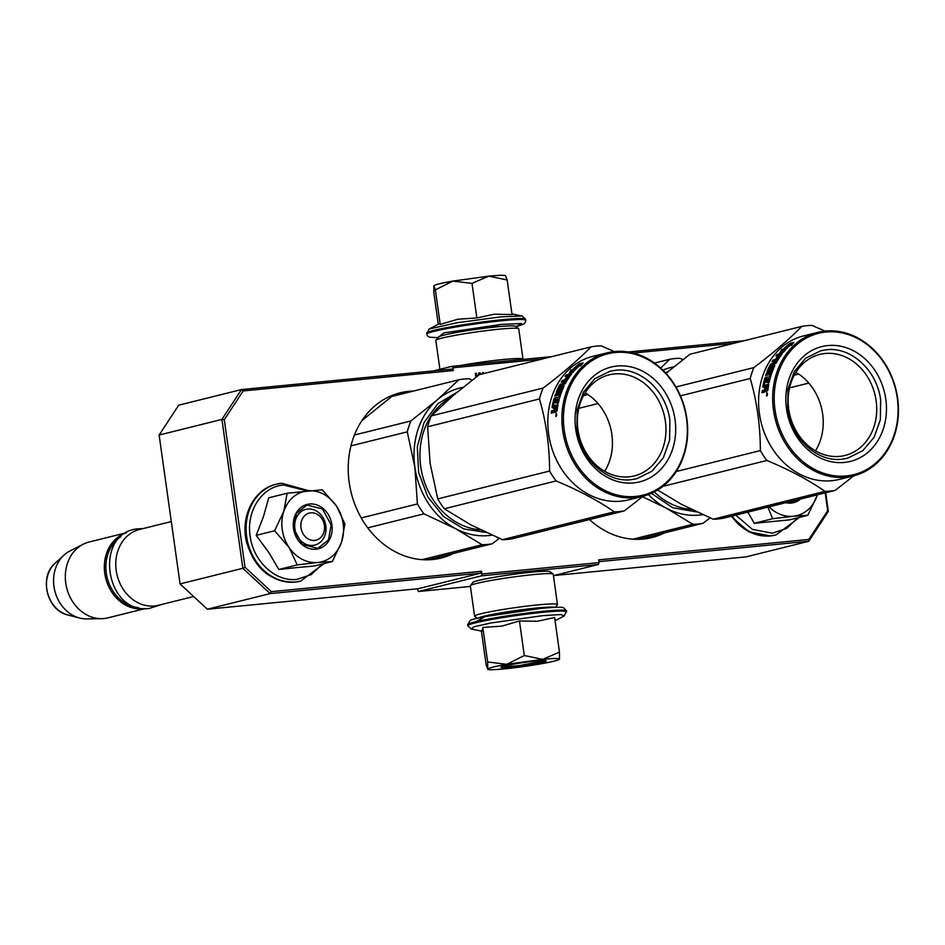 <?xml version="1.0" encoding="UTF-8"?>
<svg xmlns="http://www.w3.org/2000/svg" width="945" height="945" viewBox="0 0 945 945"><rect width="100%" height="100%" fill="white"/><g stroke="black" fill="none" stroke-linecap="round" stroke-linejoin="round"><path stroke-width="1.42" d="M453.801 553.321A85.109 71.537 -104 0 1 441.173 558.022A85.109 71.537 -104 0 1 432.432 559.523A85.109 71.537 -104 0 1 350.052 487.561A85.109 71.537 -104 0 1 400.054 392.848A85.109 71.537 -104 0 1 408.795 391.348A85.109 71.537 -104 0 1 413.426 391.076M433.72 559.381A85.109 71.537 76 0 0 439.141 556.971M398.755 394.726A85.109 71.537 76 0 0 394.124 394.998A85.109 71.537 76 0 0 392.837 395.14M664.571 532.85A85.109 71.537 -104 0 1 651.944 537.551A85.109 71.537 -104 0 1 643.202 539.052A85.109 71.537 -104 0 1 589.479 519.561M644.49 538.91A85.109 71.537 76 0 0 649.912 536.5M470.409 586.455L418.517 591.499L417.229 588.829M598.906 561.649L808.778 541.261L745.995 556.888L554.03 575.54M418.517 591.499L481.3 575.871L481.938 573.993L599.035 562.618L598.646 559.865L808.837 539.453L827.702 510.654L825.198 492.877M599.035 562.618L598.386 564.496L553.427 575.682M481.56 571.241L480.91 573.119L418.127 588.735L207.357 609.218L180.058 583.915L159.138 435.043L178.688 405.192L241.459 389.564L452.23 369.093L453.352 370.534L243.16 390.946L224.296 419.745L245.027 567.248L271.369 591.653L481.56 571.241L481.938 573.993M541.65 359.159L452.962 367.77L453.352 370.534M452.962 367.77L451.852 366.341L433.436 370.924M808.837 539.453L808.778 541.261L828.316 511.422L825.694 492.747M480.792 374.303L480.107 372.862L478.737 372.991L478.335 375.366M483.698 373.582L483.545 372.531L482.517 372.625L482.682 373.83M479.469 374.633L479.564 373.96L479.836 374.539M476.8 376.535L476.327 373.228L475.3 373.322L475.855 377.256M734.005 343.271L633.363 353.04M481.3 575.871L598.386 564.496M207.357 609.218L270.14 593.59L271.369 591.653M180.058 583.915L242.841 568.288L270.14 593.59L480.91 573.119M243.16 390.946L241.459 389.564L221.921 419.415L159.138 435.043M224.296 419.745L221.921 419.415L242.841 568.288L245.027 567.248M551.809 356.631L451.852 366.341M744.176 340.732L628.283 351.989M828.316 511.422L827.702 510.654M480.107 372.862L478.725 373.086M480.202 374.456L479.528 373.003M483.545 372.531L482.529 372.708M483.108 373.724L482.954 372.673M479.564 373.96L478.855 374.976M476.327 373.228L475.311 373.417M476.245 376.949L475.748 373.369M310.763 512.84A13.951 11.73 76 0 0 300.994 527.759A13.951 11.73 76 0 0 314.638 540.41A13.951 11.73 -104 0 0 324.407 525.491A13.951 11.73 -104 0 0 310.763 512.84M171.305 521.557L139.565 529.46A39.064 32.839 76 0 0 116.613 572.942A39.064 32.839 76 0 0 154.425 605.969A39.064 32.839 -104 0 0 158.441 605.272L193.654 596.508M120.771 536.819A37.954 31.894 76 0 0 107.198 577.773A37.954 31.894 76 0 0 138.395 607.588M126.075 532.909A39.064 32.839 76 0 0 105.438 577.029A39.064 32.839 76 0 0 142.99 608.816A39.064 32.839 -104 0 0 144.904 608.556M126.335 532.756L89.113 542.017A39.064 32.839 76 0 0 83.207 544.226A39.064 32.839 76 0 0 66.682 587.861A39.064 32.839 76 0 0 101.741 618.656A39.064 32.839 76 0 0 103.974 618.526A39.064 32.839 -104 0 0 107.978 617.841L145.199 608.568M83.207 544.226L69.895 551.006A35.638 29.956 76 0 0 63.965 555.14A35.638 29.956 76 0 0 54.81 590.814A35.638 29.956 76 0 0 79.616 618.042A35.638 29.956 76 0 0 86.786 618.904L101.741 618.656M343.141 523.672A36.276 30.488 76 0 0 336.55 506.142L344.901 523.943L341.712 541.591A36.276 30.488 76 0 0 343.141 523.672M296.943 567.555L313.976 566.067L332.368 561.495L317.366 562.499A36.276 30.488 -104 0 1 289.099 547.462L274.605 530.771L283.819 511.269C288.272 499.173 296.222 492.345 307.668 490.786C319.221 490.112 328.848 495.239 336.55 506.142L322.292 489.805L287.138 493.219L268.746 497.802L263.419 516.714L256.213 535.354L268.923 552.66L278.822 569.481L296.943 567.555M325.812 525.703A18.416 15.474 -104 0 1 314.803 545.076A18.416 15.474 -104 0 1 294.899 528.716A18.416 15.474 -104 0 1 305.908 509.343A18.416 15.474 -104 0 1 325.812 525.703M322.493 563.941L311.153 574.643L296.872 579.391C275.55 582.12 253.165 561.365 250.165 536.11C246.078 510.95 262.108 486.474 283.606 485.045L307.007 490.845M331.908 524.759A22.881 19.231 -104 0 1 315.878 549.234A22.881 19.231 -104 0 1 293.493 528.491A22.881 19.231 -104 0 1 309.523 504.016A22.881 19.231 -104 0 1 331.908 524.759M287.138 493.219L283.819 511.269A36.276 30.488 76 0 0 288.615 546.742M341.712 541.591L341.452 542.383A36.276 30.488 -104 0 1 318.111 562.429M341.452 542.383L332.368 561.495M317.366 562.499L297.214 564.909L289.099 547.462M278.822 569.481L297.214 564.909M256.213 535.354L274.605 530.771M331.14 524.877L328.506 539.938L317.803 548.36L302.329 544.438L293.671 528.515L296.317 513.466L307.019 505.032L322.481 508.965L331.14 524.877M747.897 512.119L754.228 523.306L789.382 519.892L807.774 515.308L792.772 516.324A36.276 30.488 -104 0 1 769.065 506.839M797.899 517.765L786.559 528.468L772.278 533.204L752.421 529.389L735.753 515.131M800.557 499.007A22.881 19.231 -104 0 1 785.803 502.681M817.118 495.404A36.276 30.488 76 0 0 817.295 494.837L816.858 496.196A36.276 30.488 -104 0 1 793.516 516.254M816.858 496.196L807.774 515.308M792.772 516.324L772.62 518.722L767.895 507.134M754.228 523.306L772.62 518.722M799.021 499.385L793.209 502.185L786.76 502.445M501.464 326.415A26.708 1.784 172 0 0 490.75 327.017A26.708 1.784 -8 0 0 451.781 333.396M439.283 283.843A36.276 2.433 -8 0 1 452.903 281.078L435.361 289.843L433.849 285.792A36.276 2.433 -8 0 1 433.873 285.768A36.276 2.433 -8 0 1 439.283 283.843M515.982 326.675L521.652 323.509L501.204 324.418L443.878 332.888L437.901 337.648L429.479 337.211L427.577 335.947L426.786 334.152A49.943 3.343 172 0 1 452.076 327.643A49.943 3.343 172 0 1 502.504 320.674A49.943 3.343 172 0 1 525.703 320.249L525.432 322.186L523.624 324.147L516.005 326.698M511.93 313.905L522.053 315.984L500.767 316.858L456.494 322.836L429.113 329.049L426.786 334.152M439.212 323.875L440.216 324.407L457.864 319.233L476.859 317.957L494.152 314.236L512.025 314.543L507.158 279.98L488.801 276.141L452.903 281.078L472.004 283.394L488.801 276.141C500.059 275.089 505.669 275.019 505.634 275.952L507.158 279.98M438.279 324.253L433.873 292.879L433.849 285.792M476.859 317.957L472.004 283.394M460.262 330.632L459.483 330.774M440.216 324.407L435.361 289.843M487.714 669.013L487.655 661.984L506.756 664.3A36.276 2.433 172 0 0 487.714 669.013L487.679 669.084A36.276 2.433 -8 0 0 487.774 669.308A36.276 2.433 -8 0 0 504.157 668.895L504.89 668.824A36.276 2.433 -8 0 0 540.032 663.992L540.812 663.862A36.276 2.433 172 0 0 554.042 661.157A36.276 2.433 172 0 0 559.452 659.232A36.276 2.433 172 0 0 559.487 659.173L559.452 659.232M475.985 621.668L485.068 616.601L541.119 608.391M481.985 631.213L471.271 629.016L473.87 626.807L490.845 622.991L542.761 615.644L560.869 614.545L564.212 615.951L566.539 610.848A49.943 3.343 -8 0 0 543.34 611.261A49.943 3.343 -8 0 0 492.924 618.231A49.943 3.343 -8 0 0 467.621 624.751L470.126 620.617C469.63 618.94 512.296 610.954 541.249 608.367C555.081 607.127 562.499 606.903 563.492 607.682L566.539 610.848M542.796 662.244A22.881 1.536 -8 0 1 516.714 666.544A22.881 1.536 -8 0 1 500.968 667.194A22.881 1.536 -8 0 1 504.394 665.977A22.881 1.536 -8 0 1 529.011 661.854A22.881 1.536 -8 0 1 546.186 660.839A22.881 1.536 -8 0 1 542.796 662.244M519.443 620.959L524.298 655.523L506.756 664.3L542.666 659.362L559.464 652.109L554.609 617.546L537.303 621.278L519.443 620.959L501.783 626.145L482.8 627.421L482.363 630.906L481.312 630.457M524.298 655.523L542.666 659.362C553.924 658.311 559.534 658.252 559.487 659.185L559.464 652.109M481.407 631.095L486.167 665.02L487.774 669.308M482.8 627.421L487.655 661.984M545.489 660.649L518.781 665.693L501.594 666.816M477.319 618.302L474.709 616.353A41.852 2.8 -8 0 1 474.591 616.175L470.327 585.853A41.852 2.8 -8 0 1 470.397 585.652L472.76 582.522A39.064 2.611 -8 0 1 478.595 580.454A39.064 2.611 -8 0 1 520.636 573.402A39.064 2.611 -8 0 1 549.955 571.666L553.097 574.028A41.852 2.8 -8 0 1 553.227 574.194L557.479 604.528A41.852 2.8 -8 0 1 557.42 604.729L555.447 607.328M470.397 585.652A41.852 2.8 -8 0 1 476.646 583.431A41.852 2.8 -8 0 1 521.687 575.895A41.852 2.8 -8 0 1 553.097 574.028M492.061 615.242A30.972 2.079 -8 0 1 540.434 608.45M478.087 618.124A39.064 2.611 -8 0 1 483.639 616.294A39.064 2.611 -8 0 1 524.239 609.43A39.064 2.611 -8 0 1 554.656 607.351M474.591 616.175A41.852 2.8 -8 0 1 480.91 613.766A41.852 2.8 -8 0 1 527.298 606.052A41.852 2.8 -8 0 1 557.479 604.528M522.868 359.443L522.928 359.348A41.852 2.8 172 0 0 522.998 359.147L518.734 328.825A41.852 2.8 172 0 0 518.616 328.647L515.474 326.297A39.064 2.611 172 0 0 486.155 328.033A39.064 2.611 172 0 0 444.115 335.073A39.064 2.611 172 0 0 438.279 337.141L435.905 340.271A41.852 2.8 172 0 0 435.846 340.472L439.897 369.318M518.616 328.647A41.852 2.8 172 0 0 487.207 330.514A41.852 2.8 172 0 0 442.165 338.062A41.852 2.8 172 0 0 435.905 340.271M522.998 359.147A41.852 2.8 172 0 0 501.854 359.667A41.852 2.8 172 0 0 460.333 365.514M710.073 517.895L703.033 523.282A83.715 70.367 -104 0 1 697.965 523.991A83.715 70.367 -104 0 1 692.839 524.274L666.331 508.186A75.34 63.327 76 0 0 699.347 515.084A75.34 63.327 76 0 0 702.678 514.659M692.839 524.274L632.926 539.182M703.033 523.282L638.572 539.323M660.697 368.03L669.651 359.289L654.519 363.045M669.651 359.289A83.715 70.367 -104 0 1 679.845 358.297L682.951 359.608M673.785 366.861A75.34 63.327 76 0 0 662.918 370.121M642.494 496.704L666.331 508.186A75.34 63.327 -104 0 1 648.447 494.566M696.749 511.942L672.852 507.784L651.4 493.349M665.434 372.708L667.654 371.905M825.068 331.104L812.015 325.399A83.715 70.367 76 0 0 806.9 325.671A83.715 70.367 76 0 0 801.832 326.391C789.193 339.29 773.199 353.017 753.85 367.593A83.715 70.367 76 0 0 750.224 378.472C756.957 401.672 760.335 425.711 760.359 450.576A83.715 70.367 76 0 0 766.903 460.475C789.63 469.937 809.003 480.237 825.02 491.376A83.715 70.367 76 0 0 830.147 491.093A83.715 70.367 76 0 0 835.203 490.384L723.362 518.214A83.715 70.367 76 0 1 718.306 518.935A83.715 70.367 76 0 1 713.18 519.207L681.522 504.358L657.625 490.053M815.452 450.836A52.069 43.765 76 0 0 795.914 372.318M839.656 456.364A52.069 43.765 76 0 0 845.007 455.455A52.069 43.765 76 0 0 875.59 397.502A52.069 43.765 76 0 0 825.198 353.477A52.069 43.765 -104 0 0 819.847 354.399A52.069 43.765 -104 0 0 789.252 412.339A52.069 43.765 -104 0 0 839.656 456.364M827.938 345.551A59.157 49.719 76 0 0 786.5 408.819A59.157 49.719 76 0 0 844.369 462.448A59.157 49.719 76 0 0 885.796 399.168A59.157 49.719 76 0 0 827.938 345.551M826.036 332.038A72.824 61.212 76 0 0 775.03 409.929A72.824 61.212 76 0 0 846.259 475.949A72.824 61.212 76 0 0 897.277 398.058A72.824 61.212 76 0 0 826.036 332.038M845.834 477.201A73.946 62.157 76 0 0 853.429 475.902A73.946 62.157 76 0 0 896.864 393.604A73.946 62.157 76 0 0 825.292 331.081A73.946 62.157 76 0 0 817.708 332.38A73.946 62.157 76 0 0 774.262 414.678A73.946 62.157 76 0 0 845.834 477.201M782.295 350.205A73.946 62.157 76 0 1 789.796 343.578L790.126 344.24A73.946 62.157 76 0 0 782.862 351.091L783.559 352.095L779.838 353.017L781.751 349.366L782.932 351.02M782.365 350.288L781.054 352.721M783.204 350.89L783.818 351.776A73.946 62.157 76 0 1 790.87 344.771L791.331 345.492L793.883 342.385L790.126 343.318L790.492 344.063A73.946 62.157 76 0 0 783.204 350.89L783.889 351.705M790.492 344.063L791.071 344.996A72.824 61.212 76 0 0 791.036 345.019M791.071 344.996L790.681 344.275L792.642 343.791M765.556 391.785L765.166 390.592L764.351 392.116L762.001 392.707A73.946 62.157 76 0 1 762.249 390.521L765.261 390.261L765.828 389.257A72.824 61.212 76 0 1 766.147 387.166L765.214 386.871A73.946 62.157 76 0 0 764.883 388.997L765.828 389.257M765.166 390.592L766.643 391.998M762.249 390.521L764.316 390.013L764.883 388.997M765.474 379.453A72.824 61.212 76 0 1 765.686 378.709L764.777 378.284A73.946 62.157 76 0 0 762.839 386.623L763.761 386.93A72.824 61.212 76 0 1 765.202 380.445M765.474 377.362L770.588 376.76L765.474 377.362L764.777 378.284M773.825 367.865L773.093 367.357A73.946 62.157 76 0 0 770.966 372.543L771.793 373.015L767.151 374.22A72.824 61.212 76 0 0 766.773 375.295M781.869 354.198L777.759 355.226L777.038 354.434L782.342 353.607A73.946 62.157 76 0 0 776.14 363.104L770.931 365.254A73.946 62.157 76 0 0 768.663 370.133L770.092 369.779A73.946 62.157 76 0 1 771.545 366.554L772.384 367.156A72.824 61.212 76 0 0 772.313 367.298L772.006 367.629A73.946 62.157 76 0 0 770.612 370.889L769.868 371.763L767.163 372.436L767.009 371.787L767.812 372.283M769.514 370.688L768.71 370.381A72.824 61.212 76 0 0 767.895 372.259M771.179 365.183L772.006 364.392L771.191 363.742L770.364 364.546A73.946 62.157 76 0 0 767.009 371.787M777.038 354.434A73.946 62.157 76 0 0 775.892 355.899L778.42 355.273A73.946 62.157 76 0 0 775.916 358.828L777.003 358.557A73.946 62.157 76 0 1 779.507 355.001L780.405 354.977A73.946 62.157 76 0 0 777.664 358.923L772.975 360.092A73.946 62.157 76 0 0 771.982 361.687L774.51 361.061A73.946 62.157 76 0 0 773.27 363.223L774.073 363.872A72.824 61.212 76 0 1 774.628 362.88M774.51 361.061L775.124 361.581M776.365 359.242L777.77 359.265A72.824 61.212 76 0 1 780.239 355.769L780.806 355.627M769.573 370.924L770.955 370.334M769.797 370.109L770.659 370.664M770.092 369.779L770.86 370.275M771.545 366.554L772.348 365.727L774.699 365.963M772.384 367.156L773.187 366.341M772.348 365.727L774.699 365.136L774.805 365.75A73.946 62.157 76 0 0 769.088 382.713L768.001 382.985A73.946 62.157 76 0 1 769.041 378.661L769.525 378.886M769.891 379.276A72.824 61.212 76 0 0 769.053 382.725M769.041 378.661L768.037 378.614A73.946 62.157 76 0 0 767.139 382.264L766.052 382.536A73.946 62.157 76 0 1 766.95 378.886L767.86 379.299M767.706 379.855A72.824 61.212 76 0 0 767.104 382.264M766.95 378.886L765.426 379.559A73.946 62.157 76 0 0 764.127 385.206L768.757 384.379A73.946 62.157 76 0 0 767.883 390.344L765.698 391.785M764.127 385.206L765.178 385.82L768.651 384.946M766.761 389.399L767.706 389.647M765.852 389.623A73.946 62.157 76 0 1 766.289 386.599L768.309 386.623A72.824 61.212 76 0 0 767.931 389.257M767.375 386.34A73.946 62.157 76 0 0 766.986 389.009M777.156 361.273L776.388 361.474A72.824 61.212 76 0 0 775.16 363.601L775.951 363.412M773.412 361.333A72.824 61.212 76 0 1 773.754 360.801L778.089 359.714M772.006 364.392L774.073 363.872M770.069 375.165L771.155 374.893M765.686 378.709L766.371 377.811M764.068 387.686L763.761 386.93M763.182 390.769A72.824 61.212 76 0 0 762.993 392.458M766.726 396.002L766.915 392.943L766.596 396.002M767.116 395.683L767.021 394.845M767.033 394.632L767.47 393.439M762.839 386.623L763.135 387.391L765.214 386.871M770.966 372.543L766.277 373.712A73.946 62.157 76 0 0 765.627 375.578L770.317 374.409A73.946 62.157 76 0 0 769.714 376.311M773.093 367.357L772.313 367.298M771.191 363.742L773.27 363.223M790.87 344.771L791.296 345.539M853.429 475.902L839.337 479.398A73.946 62.157 76 0 1 831.754 480.71A73.946 62.157 -104 0 1 760.182 418.186A73.946 62.157 -104 0 1 803.628 335.888L817.708 332.38M835.203 490.384L853.796 475.808M801.832 326.391L689.992 354.221L665.989 373.31M750.224 378.472L680.447 395.837M760.359 450.576L676.266 471.508M766.903 460.475L662.918 486.356M825.02 491.376L713.18 519.207M808.814 383.079L789.559 387.875M798.714 374.066L794.261 375.177M753.85 367.593L675.958 386.978M776.518 360.777A73.946 62.157 76 0 0 775.585 362.419L774.345 362.951A73.946 62.157 76 0 1 775.597 360.789L776.518 360.777M767.482 394.715L766.655 394.774L767.446 394.915M787.681 409.008L787.976 389.34L794.237 371.645L805.672 358.202L820.792 350.737L826.485 349.756C851.221 346.602 877.184 370.664 880.657 399.971L880.374 419.627L874.101 437.334L862.667 450.777L847.547 458.231L841.865 459.211C817.13 462.377 791.154 438.303 787.681 409.008M776.837 361.852L775.987 362.159M773.317 363.27L771.628 364.085M499.291 538.366L492.262 543.753A83.715 70.367 -104 0 1 487.195 544.462A83.715 70.367 -104 0 1 482.068 544.745L455.561 528.657A75.34 63.327 76 0 0 488.577 535.567A75.34 63.327 76 0 0 491.908 535.13M482.068 544.745L422.155 559.653M492.262 543.753L427.801 559.794M463.015 387.344A75.34 63.327 76 0 0 437.44 399.723L458.88 379.76L391.797 396.451L361.959 420.56M458.88 379.76A83.715 70.367 -104 0 1 469.074 378.768L472.181 380.079M410.91 420.962L437.44 399.723A75.34 63.327 -104 0 0 414.879 467.267A75.34 63.327 -104 0 0 455.561 528.657L423.962 513.844A83.715 70.367 -104 0 1 417.406 503.945L414.879 467.267L407.271 431.841A83.715 70.367 -104 0 1 410.91 420.962L354.446 435.019M407.271 431.841L350.961 445.863M417.406 503.945L361.25 517.931M423.962 513.844L367.723 527.842M485.978 532.413L463.818 528.94L443.524 516.537L427.778 496.869L418.647 472.488L417.336 446.619L424.01 422.651L437.795 403.751L456.884 392.376M543.08 388.064A83.715 70.367 76 0 0 539.453 398.944C546.186 422.143 549.565 446.182 549.588 471.047A83.715 70.367 76 0 0 556.132 480.946C578.86 490.408 598.232 500.708 614.25 511.847A83.715 70.367 76 0 0 619.377 511.564A83.715 70.367 76 0 0 624.432 510.855L512.592 538.697A83.715 70.367 76 0 1 507.536 539.406A83.715 70.367 76 0 1 502.409 539.678L470.87 524.9L444.292 508.776A83.715 70.367 76 0 1 437.748 498.889L430.14 463.546L427.612 426.786A83.715 70.367 76 0 1 431.239 415.906L452.643 395.967L479.221 374.692L591.062 346.862C578.423 359.761 562.429 373.499 543.08 388.064L431.239 415.906M604.682 471.307A52.069 43.765 76 0 0 585.144 392.801M628.886 476.847A52.069 43.765 76 0 0 634.225 475.926A52.069 43.765 76 0 0 664.819 417.973A52.069 43.765 76 0 0 614.427 373.948A52.069 43.765 -104 0 0 609.076 374.87A52.069 43.765 -104 0 0 578.482 432.822A52.069 43.765 -104 0 0 628.886 476.847M617.168 366.022A59.157 49.719 76 0 0 575.729 429.29A59.157 49.719 76 0 0 633.599 482.919A59.157 49.719 76 0 0 675.025 419.651A59.157 49.719 76 0 0 617.168 366.022M615.266 352.509A72.824 61.212 76 0 0 564.26 430.4A72.824 61.212 76 0 0 635.489 496.432A72.824 61.212 76 0 0 686.507 418.529A72.824 61.212 76 0 0 615.266 352.509M635.064 497.672A73.946 62.157 76 0 0 642.659 496.373A73.946 62.157 76 0 0 686.094 414.075A73.946 62.157 76 0 0 614.522 351.552A73.946 62.157 76 0 0 606.938 352.863A73.946 62.157 76 0 0 563.492 435.161A73.946 62.157 76 0 0 635.064 497.672M571.524 370.688A73.946 62.157 76 0 1 579.025 364.049L579.356 364.723A73.946 62.157 76 0 0 572.091 371.562L572.788 372.566L569.067 373.499L570.981 369.838L572.162 371.491M571.595 370.771L570.284 373.192M580.561 365.963L580.1 365.242L580.525 366.01L583.112 362.868L579.356 363.801L579.722 364.534A73.946 62.157 76 0 0 572.434 371.361L573.119 372.188M581.872 364.262L579.911 364.746L580.289 365.467A72.824 61.212 76 0 0 580.265 365.502L579.722 364.534M580.1 365.242A73.946 62.157 76 0 0 573.048 372.259L572.434 371.361M554.786 412.256L554.396 411.063L553.581 412.587L551.23 413.178A73.946 62.157 76 0 1 551.478 410.992L554.479 410.732L555.058 409.728A72.824 61.212 76 0 1 555.376 407.638L554.443 407.354A73.946 62.157 76 0 0 554.113 409.468L555.058 409.728M554.396 411.063L555.873 412.469M551.478 410.992L553.546 410.484L554.113 409.468M554.703 399.924A72.824 61.212 76 0 1 554.916 399.192L554.006 398.755A73.946 62.157 76 0 0 552.069 407.106L552.99 407.401A72.824 61.212 76 0 1 554.432 400.916M554.006 398.755L554.703 397.833L559.818 397.231M554.703 397.833L559.818 397.219M563.055 388.336L562.322 387.828A73.946 62.157 76 0 0 560.196 393.026L561.023 393.486M571.099 374.669L566.988 375.697L566.268 374.905L571.56 374.078A73.946 62.157 76 0 0 565.37 383.587L560.161 385.725A73.946 62.157 76 0 0 557.893 390.616L559.322 390.25A73.946 62.157 76 0 1 560.775 387.037L561.613 387.627A72.824 61.212 76 0 0 561.543 387.769L561.236 388.1A73.946 62.157 76 0 0 559.842 391.372L559.097 392.246L556.392 392.919L556.239 392.269L557.03 392.754M557.904 390.852A72.824 61.212 76 0 0 557.125 392.73M560.409 385.666L561.236 384.863L560.42 384.213L559.594 385.028A73.946 62.157 76 0 0 556.239 392.269M566.268 374.905A73.946 62.157 76 0 0 565.122 376.37L567.65 375.744A73.946 62.157 76 0 0 565.145 379.299L566.22 379.028A73.946 62.157 76 0 1 568.736 375.472L569.634 375.448A73.946 62.157 76 0 0 566.894 379.394L562.204 380.563A73.946 62.157 76 0 0 561.212 382.158L563.74 381.532A73.946 62.157 76 0 0 562.488 383.694L563.303 384.343A72.824 61.212 76 0 1 563.858 383.363M563.74 381.532L564.354 382.063M565.594 379.725L567 379.748A72.824 61.212 76 0 1 569.469 376.24L570.036 376.098M557.94 390.852L560.184 390.805M559.027 390.592L559.889 391.135M559.322 390.25L560.09 390.746M560.775 387.037L561.578 386.198L563.929 386.434M561.613 387.627L562.417 386.812M561.578 386.198L563.929 385.619L564.035 386.221A73.946 62.157 76 0 0 558.318 403.184L557.231 403.456A73.946 62.157 76 0 1 558.271 399.133L559.168 399.546M559.121 399.747A72.824 61.212 76 0 0 558.282 403.196M558.271 399.133L557.266 399.085A73.946 62.157 76 0 0 556.357 402.735L555.282 403.007A73.946 62.157 76 0 1 556.18 399.357L557.089 399.77M556.936 400.326A72.824 61.212 76 0 0 556.333 402.747M556.18 399.357L554.656 400.03A73.946 62.157 76 0 0 553.357 405.677L557.987 404.85A73.946 62.157 76 0 0 557.113 410.815L554.928 412.256M553.357 405.677L554.396 406.291L557.881 405.429M555.991 409.87L556.936 410.118M555.081 410.095A73.946 62.157 76 0 1 555.518 407.082L557.538 407.106A72.824 61.212 76 0 0 557.148 409.728M556.605 406.811A73.946 62.157 76 0 0 556.215 409.48M566.386 381.756L565.618 381.945A72.824 61.212 76 0 0 564.389 384.072L565.181 383.883M562.641 381.804A72.824 61.212 76 0 1 562.984 381.272L567.319 380.185M561.236 384.863L563.303 384.343M556.003 395.766A72.824 61.212 76 0 1 556.381 394.691L560.999 393.545M559.298 395.636L560.385 395.364M554.916 399.192L555.601 398.282M553.297 408.157L552.99 407.401M552.412 411.24A72.824 61.212 76 0 0 552.223 412.93M555.955 416.473L556.144 413.414L555.825 416.473M556.345 416.154L556.251 415.316M556.262 415.115L556.699 413.91M552.069 407.106L552.364 407.862L554.443 407.354M560.196 393.026L555.506 394.195A73.946 62.157 76 0 0 554.857 396.049L559.546 394.88A73.946 62.157 76 0 0 558.944 396.782M562.322 387.828L561.543 387.769M560.42 384.213L562.488 383.694M642.659 496.373L628.567 499.87A73.946 62.157 76 0 1 620.983 501.181A73.946 62.157 -104 0 1 549.411 438.657A73.946 62.157 -104 0 1 592.858 356.359L606.938 352.863M614.297 351.575L601.244 345.87A83.715 70.367 76 0 0 596.13 346.142A83.715 70.367 76 0 0 591.062 346.862M624.432 510.855L643.025 496.279M539.453 398.944L427.612 426.786M549.588 471.047L437.748 498.889M556.132 480.946L444.292 508.776M614.25 511.847L502.409 539.678M598.043 403.55L578.789 408.346M587.944 394.549L583.49 395.648M565.748 381.248A73.946 62.157 76 0 0 564.815 382.89L563.574 383.422A73.946 62.157 76 0 1 564.827 381.26L565.748 381.248M556.711 415.186L555.884 415.245L556.676 415.387M576.911 429.479L577.194 409.823L583.467 392.116L594.901 378.673L610.021 371.22L615.703 370.239C640.438 367.073 666.414 391.135 669.887 420.442L669.603 440.11L663.331 457.805L651.896 471.248L636.776 478.713L631.095 479.682C606.359 482.848 580.384 458.786 576.911 429.479M566.067 382.323L565.204 382.63M562.547 383.741L560.857 384.556M79.616 618.042L67.886 614.994A29.271 24.605 -104 0 1 47.51 592.633A29.271 24.605 -104 0 1 55.023 563.326L63.965 555.14M300.392 581.163A49.943 41.982 -104 0 1 300.12 581.222A49.943 41.982 -104 0 1 294.994 582.108A49.943 41.982 -104 0 1 246.645 539.879A49.943 41.982 -104 0 1 275.999 484.289A49.943 41.982 -104 0 1 276.259 484.23M324.123 563.539L300.652 581.092A49.943 41.982 -104 0 1 295.525 581.978A49.943 41.982 -104 0 1 247.177 539.749A49.943 41.982 -104 0 1 276.519 484.159A49.943 41.982 -104 0 1 281.645 483.273M775.798 534.976A49.943 41.982 -104 0 1 775.526 535.047A49.943 41.982 -104 0 1 770.399 535.933A49.943 41.982 -104 0 1 731.584 516.171M799.529 517.364L776.058 534.917A49.943 41.982 -104 0 1 770.931 535.803A49.943 41.982 -104 0 1 732.115 516.041M522.053 315.984L525.562 319.256A49.943 3.343 172 0 0 502.362 319.682A49.943 3.343 172 0 0 451.946 326.651A49.943 3.343 172 0 0 426.644 333.16M471.271 629.016L467.763 625.744A49.943 3.343 -8 0 1 493.066 619.223A49.943 3.343 -8 0 1 543.481 612.254A49.943 3.343 -8 0 1 566.681 611.84M691.433 509.402A69.765 58.637 -104 0 1 654.283 491.955M764.316 390.013L765.261 390.261M770.364 364.546L771.049 365.089M480.662 529.873A69.765 58.637 -104 0 1 422.002 473.41A69.765 58.637 -104 0 1 450.529 397.798M553.546 410.484L554.479 410.732M559.594 385.028L560.279 385.56M67.886 614.994C46.943 610.588 38.603 577.041 55.023 563.326M300.652 581.092L294.852 582.132C270.719 582.108 254.63 568.76 246.574 542.076C240.124 516.714 253.874 489.167 275.999 484.289L281.787 483.249L308.672 490.691M776.058 534.917L770.258 535.957L748.794 531.751L731.111 516.289M525.562 319.256L525.703 320.249M439.39 323.674L429.113 329.049M467.763 625.744L467.621 624.751M555.058 620.747L564.212 615.951M161.701 604.469L149.298 608.45C104.517 614.852 93.047 531.409 138.738 528.775L142.837 528.645M764.198 385.501L765.131 385.82M553.427 405.972L554.349 406.291"/></g></svg>
